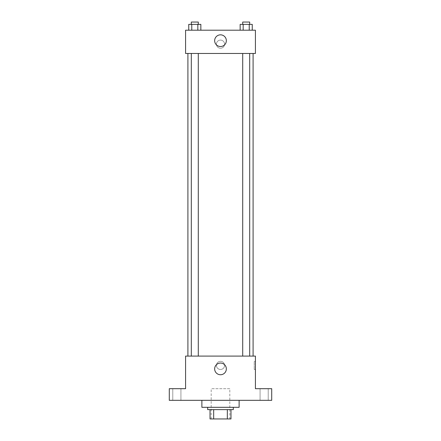 <?xml version="1.0" encoding="UTF-8"?>
<svg xmlns="http://www.w3.org/2000/svg" width="441" height="441" viewBox="0 0 441 441"><rect width="100%" height="100%" fill="white"/><g stroke="black" fill="none" stroke-linecap="round" stroke-linejoin="round"><path stroke-width="0.33" stroke-dasharray="2.21 1.65" d="M229.811 388.686L211.189 388.686L229.811 388.686L229.811 418.95L211.189 418.95L229.811 418.95M213.67 418.95L210.026 418.95L210.026 409.639L213.67 409.639L213.67 418.95L230.974 418.95M227.33 409.639L213.67 409.639L227.33 409.639L227.33 418.95M213.67 409.639L210.026 409.639M207.694 409.639L233.306 409.639M220.5 407.313L207.694 407.313L220.5 407.313M239.121 407.313L201.879 407.313M239.121 400.329L201.879 400.329L239.121 400.329M176.852 400.329L180.926 400.329L176.852 400.329M264.148 400.329L268.222 400.329L264.148 400.329M169.289 400.329L271.711 400.329L271.711 388.686L255.416 388.686L255.416 356.096L185.584 356.096L185.584 388.686L169.289 388.686L169.289 400.329M224.574 365.407A4.074 4.074 0 0 0 218.46 361.879A4.074 4.074 0 0 0 218.46 368.935A4.074 4.074 0 0 0 224.574 365.407A4.074 4.074 0 0 0 218.46 361.879A4.074 4.074 0 0 0 218.46 368.935A4.074 4.074 0 0 0 224.574 365.407M264.148 388.686L268.222 388.686L264.148 388.686M176.852 388.686L180.926 388.686L176.852 388.686M253.09 356.096L187.91 356.096L253.09 356.096M198.29 356.096L191.311 356.096L198.29 356.096L191.311 356.096L198.29 356.096L198.29 53.477L191.311 53.477L198.29 53.477M249.689 356.096L242.71 356.096L249.689 356.096L242.71 356.096L249.689 356.096L249.689 53.477L242.71 53.477L249.689 53.477M185.584 369.481L185.584 361.333L185.584 369.481M255.416 361.333L255.416 369.481L255.416 361.333L254.242 361.333L254.242 369.481L254.242 361.333M226.338 368.902A5.838 5.838 0 0 1 217.578 373.957A5.838 5.838 0 0 1 217.578 363.847A5.838 5.838 0 0 1 226.338 368.902M253.09 53.477L187.91 53.477L253.09 53.477M185.584 53.477L255.416 53.477L255.416 30.197L185.584 30.197L185.584 53.477M224.574 44.166A4.074 4.074 0 0 0 218.46 40.638A4.074 4.074 0 0 0 218.46 47.694A4.074 4.074 0 0 0 224.574 44.166A4.074 4.074 0 0 0 218.46 40.638A4.074 4.074 0 0 0 218.46 47.694A4.074 4.074 0 0 0 224.574 44.166M188.754 30.197L188.754 24.376L191.774 24.376L191.774 30.197L188.754 30.197L200.848 30.197L188.754 30.197L200.848 30.197L188.754 30.197L200.848 30.197L188.754 30.197L191.774 30.197L191.774 24.376L200.848 24.376L197.827 24.376L197.827 30.197L197.827 24.376L188.754 24.376L200.848 24.376L200.848 30.197M240.152 30.197L240.152 24.376L243.173 24.376L243.173 30.197L240.152 30.197L252.246 30.197L240.152 30.197L252.246 30.197L240.152 30.197L252.246 30.197L240.152 30.197L243.173 30.197L243.173 24.376L252.246 24.376L249.226 24.376L249.226 30.197L249.226 24.376L240.152 24.376L252.246 24.376L252.246 30.197M185.584 48.24L185.584 40.092L185.584 48.24M255.416 40.092L255.416 48.24L255.416 40.092M226.338 40.671A5.838 5.838 0 0 1 217.578 45.732A5.838 5.838 0 0 1 217.578 35.616A5.838 5.838 0 0 1 226.338 40.671M249.689 24.376L242.71 24.376L249.689 24.376L242.71 24.376L249.689 24.376L249.689 22.05L242.71 22.05L249.689 22.05L242.71 22.05L242.71 24.376M198.29 24.376L191.311 24.376L198.29 24.376L191.311 24.376L198.29 24.376L198.29 22.05L191.311 22.05L198.29 22.05L191.311 22.05L191.311 24.376M249.226 24.376L249.226 30.197M243.173 24.376L243.173 30.197M197.827 24.376L197.827 30.197M191.774 24.376L191.774 30.197M211.189 418.95L211.189 388.686M180.926 400.329L180.926 388.686L180.926 400.329M172.778 400.329L172.778 388.686L172.778 400.329M268.222 400.329L268.222 388.686L268.222 400.329M260.074 400.329L260.074 388.686L260.074 400.329M254.242 369.481L255.416 369.481M191.311 53.477L191.311 356.096M242.71 53.477L242.71 356.096"/><path stroke-width="0.66" d="M227.33 409.639L227.33 418.95L210.026 418.95L210.026 409.639M227.33 418.95L230.974 418.95L230.974 409.639L230.974 418.95M233.306 407.313L233.306 409.639L207.694 409.639L207.694 407.313M213.67 409.639L213.67 418.95M201.879 400.329L201.879 407.313L239.121 407.313L239.121 400.329M271.711 400.329L169.289 400.329L169.289 388.686L185.584 388.686L185.584 356.096L255.416 356.096L255.416 388.686L271.711 388.686L271.711 400.329M226.338 368.902A5.838 5.838 0 0 1 217.578 373.957A5.838 5.838 0 0 1 217.578 363.847A5.838 5.838 0 0 1 226.338 368.902M253.09 53.477L253.09 356.096M242.71 356.096L242.71 53.477M198.29 53.477L198.29 356.096M255.416 53.477L185.584 53.477L185.584 30.197L255.416 30.197L255.416 53.477M226.338 40.671A5.838 5.838 0 0 1 217.578 45.732A5.838 5.838 0 0 1 217.578 35.616A5.838 5.838 0 0 1 226.338 40.671M252.246 30.197L252.246 24.376L240.152 24.376L240.152 30.197M249.226 24.376L249.226 30.197M243.173 24.376L243.173 30.197M242.71 24.376L242.71 22.05L249.689 22.05L249.689 24.376M200.848 30.197L200.848 24.376L188.754 24.376L188.754 30.197M197.827 24.376L197.827 30.197M191.774 24.376L191.774 30.197M191.311 24.376L191.311 22.05L198.29 22.05L198.29 24.376M187.91 53.477L187.91 356.096M249.689 356.096L249.689 53.477M191.311 53.477L191.311 356.096"/></g></svg>
